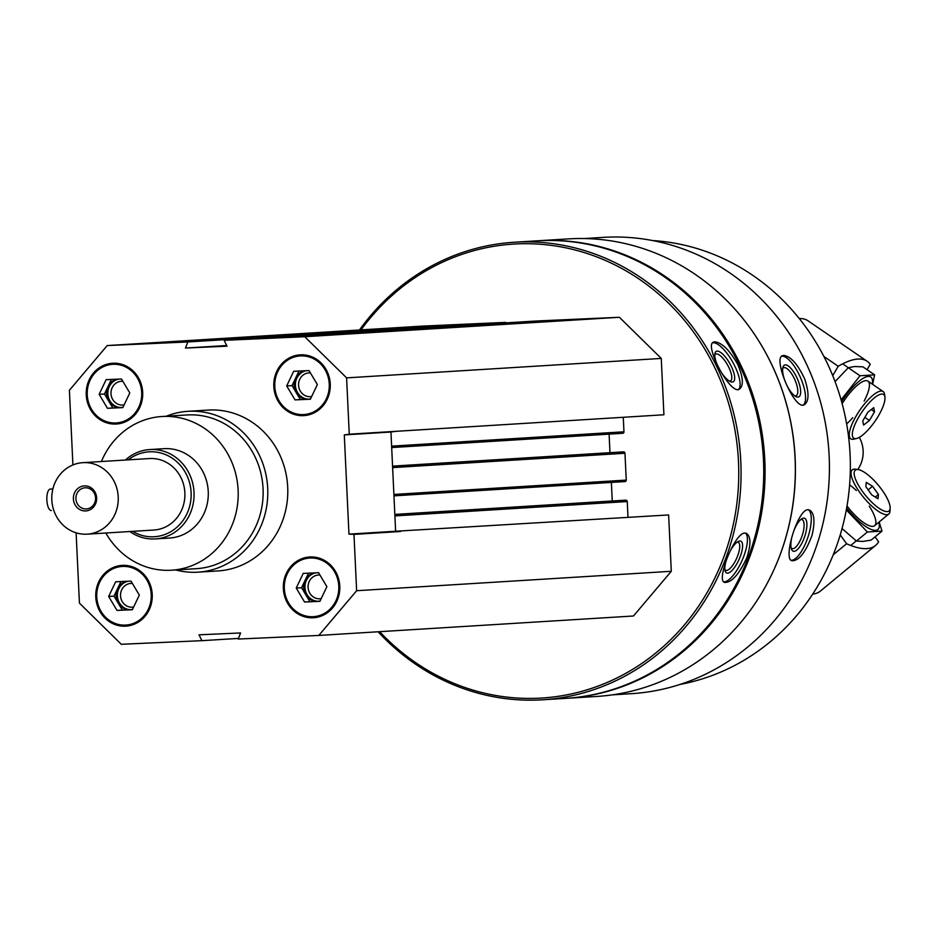 <?xml version="1.0" encoding="UTF-8"?>
<svg xmlns="http://www.w3.org/2000/svg" width="937" height="937" viewBox="0 0 937 937"><rect width="100%" height="100%" fill="white"/><g stroke="black" fill="none" stroke-linecap="round" stroke-linejoin="round"><path stroke-width="1.41" d="M125.429 626.174A30.441 28.251 -93.5 0 0 125.874 626.15A30.441 28.251 -93.5 0 0 152.192 594.023A30.441 28.251 -93.5 0 0 122.115 565.386A30.441 28.251 -93.5 0 0 95.785 597.267A30.441 28.251 -93.5 0 0 125.429 626.174M303.459 415.641A30.441 28.251 -93.5 0 0 303.904 415.618A30.441 28.251 -93.5 0 0 330.222 383.502A30.441 28.251 -93.5 0 0 300.156 354.854A30.441 28.251 -93.5 0 0 273.827 386.747A30.441 28.251 -93.5 0 0 303.459 415.641M166.259 416.239A80.582 74.773 86.5 0 1 188.044 411.308L208.049 410.078A80.582 74.773 86.5 0 1 209.22 410.008A80.582 74.773 86.5 0 1 287.671 486.526A80.582 74.773 86.5 0 1 217.981 570.938L197.976 572.167A80.582 74.773 86.5 0 1 175.758 569.954M72.91 464.939L69.397 390.284L107.205 345.566L187.81 341.958L185.456 348.049L227.035 346.186L224.13 340.33L304.736 336.723L346.596 377.869L349.255 434.206L344.289 434.909L348.962 534.125L353.975 534.383L356.634 590.72L318.814 635.438L238.209 639.046L240.563 632.955L198.984 634.817L201.9 640.674L121.295 644.281L79.434 603.135L76.12 532.813M115.895 424.051A30.441 28.251 -93.5 0 0 116.34 424.028A30.441 28.251 -93.5 0 0 142.658 391.9A30.441 28.251 -93.5 0 0 112.581 363.251A30.441 28.251 -93.5 0 0 86.263 395.145A30.441 28.251 -93.5 0 0 115.895 424.051M312.993 617.776A30.441 28.251 -93.5 0 0 313.438 617.752A30.441 28.251 -93.5 0 0 339.756 585.625A30.441 28.251 -93.5 0 0 309.69 556.976A30.441 28.251 -93.5 0 0 283.361 588.869A30.441 28.251 -93.5 0 0 312.993 617.776M107.205 345.566L421.861 326.135L505.031 322.41L234.473 339.077L234.238 339.709M237.038 338.96A2.506 2.331 86.5 0 1 238.502 339.44M267.771 337.636A2.506 2.331 86.5 0 1 268.205 337.566L224.13 340.33M536.163 321.016A2.506 2.331 86.5 0 1 536.198 321.004L268.205 337.566A2.506 2.331 86.5 0 1 268.24 337.566L536.233 321.004L619.392 317.28L661.253 358.426L663.911 414.775L349.255 434.206M584.196 238.548L603.17 237.377A228.593 212.09 86.5 0 1 606.508 237.202A228.593 212.09 86.5 0 1 829.058 454.246A228.593 212.09 86.5 0 1 631.362 693.685L612.388 694.856M760.551 343.867A228.593 212.09 86.5 0 1 774.442 568.63M804.696 379.005C797.75 364.153 790.734 356.283 783.637 355.404L782.442 355.685C772.627 358.25 794.623 410.863 804.286 404.761C809.099 401.376 809.24 392.802 804.696 379.005M812.063 535.203C815.272 521.218 814.37 512.797 809.357 509.927L807.987 509.74C797.68 509.283 782.676 559.412 792.011 560.771C799.003 560.841 805.691 552.315 812.063 535.203M359.468 329.988A229.214 212.676 86.5 0 1 514.202 242.25L536.878 240.844A229.214 212.676 86.5 0 1 540.204 240.668A229.214 212.676 86.5 0 1 763.374 458.31A229.214 212.676 86.5 0 1 565.14 698.405L542.476 699.798A229.214 212.676 86.5 0 1 378.115 631.772M514.202 242.25A229.214 212.676 86.5 0 1 517.54 242.062A229.214 212.676 86.5 0 1 740.71 459.704A229.214 212.676 86.5 0 1 542.476 699.798M737.665 364.317C729.548 350.098 721.888 342.602 714.708 341.818L713.268 342.216C704.214 345.402 730.684 395.929 739.539 389.066C743.814 385.494 743.193 377.236 737.665 364.317M746.789 557.843C751.052 544.62 750.935 536.456 746.438 533.352L744.81 533.059C734.737 532.731 715.927 580.448 724.512 582.392C731.41 582.896 738.836 574.721 746.789 557.843M361.014 329.894A227.422 211.012 86.5 0 1 516.955 243.901A227.422 211.012 86.5 0 1 724.98 553.79A227.422 211.012 86.5 0 1 379.661 631.679M505.031 322.41A2.506 2.331 86.5 0 1 506.448 322.843M623.281 417.281L623.96 431.793A1.429 1.324 86.5 0 1 622.695 433.292L391.678 447.558L622.718 433.281M609.097 434.124L609.975 452.688M621.243 451.997L392.556 466.122L621.254 451.997A0.714 0.668 86.5 0 1 621.254 451.997L623.573 451.892A1.429 1.324 86.5 0 1 624.967 453.262L392.626 467.61M625.002 481.583L393.962 495.849L624.979 481.583A1.429 1.324 86.5 0 1 624.979 481.583A1.429 1.324 86.5 0 0 626.244 480.095L624.967 453.262M611.381 482.426L612.248 500.99M623.527 500.288L394.84 514.413L623.527 500.288A0.714 0.668 86.5 0 1 623.527 500.288L625.857 500.182A1.429 1.324 86.5 0 1 627.251 501.553L628.001 517.447M395.918 431.325L390.952 432.016L395.625 531.244L668.631 514.94L671.29 571.289L633.482 615.996L318.814 635.438M537.533 240.809A229.214 212.676 86.5 0 1 538.201 240.762A229.214 212.676 86.5 0 1 541.539 240.586A229.214 212.676 86.5 0 1 764.709 458.228A229.214 212.676 86.5 0 1 566.475 698.323A229.214 212.676 86.5 0 1 565.807 698.358M538.201 240.762L568.466 238.888A229.214 212.676 86.5 0 1 571.804 238.712A229.214 212.676 86.5 0 1 794.974 456.354A229.214 212.676 86.5 0 1 596.74 696.449L566.475 698.323M652.562 240.551A223.838 207.686 86.5 0 1 849.894 451.154A223.838 207.686 86.5 0 1 679.993 684.455M712.542 342.801A26.857 9.147 -119.3 0 1 713.057 342.731A26.857 9.147 -119.3 0 1 733.097 362.806A26.857 9.147 -119.3 0 1 738.614 389.429M716.84 363.814A17.416 5.927 -119.3 0 1 714.919 353.472A17.416 5.927 -119.3 0 1 717.168 351.117A17.416 5.927 -119.3 0 1 731.961 367.784A17.416 5.927 -119.3 0 1 730.801 381.792A17.416 5.927 -119.3 0 1 721.232 372.258M714.767 354.936A15.343 5.224 -119.3 0 1 715.528 354.163A15.343 5.224 -119.3 0 1 716.36 353.917A15.343 5.224 -119.3 0 1 728.178 366.086A15.343 5.224 -119.3 0 1 730.52 380.914A15.343 5.224 -119.3 0 1 729.466 381.16M745.477 533.083A26.857 9.007 -65.9 0 1 741.975 560.677A26.857 9.007 -65.9 0 1 723.739 581.854M730.157 551.097A17.416 5.845 -65.9 0 1 738.461 541.375A17.416 5.845 -65.9 0 1 739.797 541A17.416 5.845 -65.9 0 1 738.344 560.97A17.416 5.845 -65.9 0 1 725.168 571.09A17.416 5.845 -65.9 0 1 725.917 561.474M737.185 542.136A15.343 5.142 -65.9 0 1 737.278 542.125A15.343 5.142 -65.9 0 1 738.18 542.277A15.343 5.142 -65.9 0 1 736.623 558.382A15.343 5.142 -65.9 0 1 725.66 570.282A15.343 5.142 -65.9 0 1 724.887 569.626M781.657 356.189A26.857 9.464 -114 0 1 781.926 356.165A26.857 9.464 -114 0 1 800.456 377.529A26.857 9.464 -114 0 1 803.36 405.03M785.077 381.207A17.416 6.137 -114 0 1 782.957 367.187A17.416 6.137 -114 0 1 785.335 364.891A17.416 6.137 -114 0 1 798.863 382.647A17.416 6.137 -114 0 1 796.087 396.679A17.416 6.137 -114 0 1 785.991 383.42M782.676 368.604A15.343 5.411 -114 0 1 783.613 367.772A15.343 5.411 -114 0 1 784.316 367.609A15.343 5.411 -114 0 1 795.185 380.504A15.343 5.411 -114 0 1 796.087 395.801A15.343 5.411 -114 0 1 794.845 395.929M808.397 509.74A26.857 9.358 -71.2 0 1 807.764 537.686A26.857 9.358 -71.2 0 1 791.191 560.326M793.662 531.302A17.416 6.067 -71.2 0 1 801.967 518.7A17.416 6.067 -71.2 0 1 803.63 518.138A17.416 6.067 -71.2 0 1 803.923 538.634A17.416 6.067 -71.2 0 1 791.531 549.305A17.416 6.067 -71.2 0 1 791.929 536.901M800.784 519.555A15.343 5.341 -71.2 0 1 801.217 519.485A15.343 5.341 -71.2 0 1 801.99 519.578A15.343 5.341 -71.2 0 1 802.095 535.823A15.343 5.341 -71.2 0 1 792.081 548.613A15.343 5.341 -71.2 0 1 791.109 547.911M238.455 638.413L201.9 640.674M234.473 339.077L187.81 341.958M619.392 317.28L304.736 336.723M661.253 358.426L346.596 377.869M400.638 531.49L353.975 534.383M671.29 571.289L356.634 590.72M226.695 345.507L185.456 348.049M390.952 432.016L344.289 434.909M395.625 531.244L348.962 534.125M101.407 461.519A76.998 71.446 86.5 0 1 161.996 416.508A76.998 71.446 86.5 0 1 163.12 416.45A76.998 71.446 86.5 0 1 238.092 489.559A76.998 71.446 86.5 0 1 171.494 570.211A76.998 71.446 86.5 0 1 105.834 533.012M125.429 460.032A44.765 41.533 86.5 0 1 149.756 449.561L163.987 448.682A44.765 41.533 86.5 0 1 164.643 448.647A44.765 41.533 86.5 0 1 208.225 491.152A44.765 41.533 86.5 0 1 169.503 538.049L155.273 538.927A44.765 41.533 86.5 0 1 129.845 531.525M161.996 416.508L186.931 414.962A76.998 71.446 86.5 0 1 188.056 414.904A76.998 71.446 86.5 0 1 263.028 488.025A76.998 71.446 86.5 0 1 196.43 568.677L171.494 570.211M188.044 411.308A80.582 74.773 86.5 0 1 189.215 411.249A80.582 74.773 86.5 0 1 267.677 487.755A80.582 74.773 86.5 0 1 197.976 572.167M300.355 354.842A30.441 28.251 -93.5 0 0 274.225 386.829A30.441 28.251 -93.5 0 0 303.869 415.618A30.441 28.251 -93.5 0 0 304.103 415.606M303.412 414.576A29.363 27.243 -93.5 0 0 324.916 369.518A29.363 27.243 -93.5 0 0 277.762 371.626A29.363 27.243 -93.5 0 0 303.412 414.576M310.416 372.914A11.9 11.045 -93.5 0 0 308.859 372.891A11.9 11.045 -93.5 0 0 298.575 385.353A11.9 11.045 -93.5 0 0 310.159 396.656A11.9 11.045 -93.5 0 0 310.334 396.656A11.9 11.045 -93.5 0 0 311.67 396.48M306.364 370.701A14.324 13.294 -93.5 0 0 295.46 386.067A14.324 13.294 -93.5 0 0 308.917 399.15M310.545 398.846A14.324 13.294 86.5 0 1 308.25 399.209A14.324 13.294 86.5 0 1 308.039 399.221A14.324 13.294 86.5 0 1 296.197 392.58A14.324 13.294 86.5 0 1 295.53 378.267A14.324 13.294 86.5 0 1 305.204 370.759M308.179 370.619A14.324 13.294 86.5 0 1 309.105 370.724M310.416 399.115L300.367 399.56L292.028 385.599L298.973 371.04M292.028 385.599L286.699 385.927L293.691 371.275L309.023 370.583L317.362 384.557L310.37 399.209L295.038 399.888L286.699 385.927M300.367 399.56L295.038 399.888M112.791 363.24A30.441 28.251 -93.5 0 0 86.661 395.227A30.441 28.251 -93.5 0 0 116.293 424.028A30.441 28.251 -93.5 0 0 116.539 424.016M115.848 422.974A29.363 27.243 -93.5 0 0 137.352 377.916A29.363 27.243 -93.5 0 0 90.198 380.035A29.363 27.243 -93.5 0 0 115.848 422.974M122.314 565.374A30.441 28.251 -93.5 0 0 96.195 597.349A30.441 28.251 -93.5 0 0 125.827 626.15A30.441 28.251 -93.5 0 0 126.073 626.139M125.382 625.096A29.363 27.243 -93.5 0 0 146.875 580.038A29.363 27.243 -93.5 0 0 99.732 582.158A29.363 27.243 -93.5 0 0 125.382 625.096M309.889 556.965A30.441 28.251 -93.5 0 0 283.759 588.951A30.441 28.251 -93.5 0 0 313.391 617.752A30.441 28.251 -93.5 0 0 313.637 617.741M312.946 616.698A29.363 27.243 -93.5 0 0 334.45 571.64A29.363 27.243 -93.5 0 0 287.296 573.749A29.363 27.243 -93.5 0 0 312.946 616.698M122.841 381.312A11.9 11.045 -93.5 0 0 121.295 381.289A11.9 11.045 -93.5 0 0 110.999 393.763A11.9 11.045 -93.5 0 0 122.595 405.065A11.9 11.045 -93.5 0 0 122.77 405.053A11.9 11.045 -93.5 0 0 124.106 404.878M118.8 379.11A14.324 13.294 -93.5 0 0 107.896 394.477A14.324 13.294 -93.5 0 0 121.341 407.548M122.981 407.255A14.324 13.294 86.5 0 1 120.686 407.607A14.324 13.294 86.5 0 1 120.475 407.618A14.324 13.294 86.5 0 1 108.633 400.977A14.324 13.294 86.5 0 1 107.954 386.676A14.324 13.294 86.5 0 1 117.64 379.157M120.615 379.028A14.324 13.294 86.5 0 1 121.541 379.134M122.852 407.513L112.803 407.97L104.464 393.997L111.409 379.438M104.464 393.997L99.135 394.325L106.127 379.672L121.459 378.993L129.798 392.954L122.806 407.607L107.474 408.298L99.135 394.325M112.803 407.97L107.474 408.298M132.375 583.435A11.9 11.045 -93.5 0 0 130.829 583.423A11.9 11.045 -93.5 0 0 120.533 595.885A11.9 11.045 -93.5 0 0 132.129 607.188A11.9 11.045 -93.5 0 0 132.293 607.176A11.9 11.045 -93.5 0 0 133.64 607.012M128.322 581.233A14.324 13.294 -93.5 0 0 117.43 596.6A14.324 13.294 -93.5 0 0 130.875 609.682M132.504 609.378A14.324 13.294 86.5 0 1 130.208 609.741A14.324 13.294 86.5 0 1 130.009 609.753A14.324 13.294 86.5 0 1 118.167 603.112A14.324 13.294 86.5 0 1 117.488 588.799A14.324 13.294 86.5 0 1 127.163 581.28M130.149 581.151A14.324 13.294 86.5 0 1 131.075 581.256M132.386 609.636L122.337 610.092L113.998 596.119L120.943 581.561M113.998 596.119L108.657 596.459L115.649 581.795L130.993 581.116L139.332 595.077L132.34 609.729L117.008 610.42L108.657 596.459M122.337 610.092L117.008 610.42M319.939 575.037A11.9 11.045 -93.5 0 0 318.393 575.013A11.9 11.045 -93.5 0 0 308.097 587.487A11.9 11.045 -93.5 0 0 319.693 598.79A11.9 11.045 -93.5 0 0 319.868 598.778A11.9 11.045 -93.5 0 0 321.204 598.602M315.898 572.835A14.324 13.294 -93.5 0 0 304.993 588.202A14.324 13.294 -93.5 0 0 318.439 601.273M320.079 600.968A14.324 13.294 86.5 0 1 317.784 601.331A14.324 13.294 86.5 0 1 317.573 601.343A14.324 13.294 86.5 0 1 305.731 594.702A14.324 13.294 86.5 0 1 305.052 580.39A14.324 13.294 86.5 0 1 314.738 572.882M317.713 572.753A14.324 13.294 86.5 0 1 318.639 572.858M319.95 601.238L309.901 601.683L301.562 587.722L308.507 573.163M301.562 587.722L296.233 588.049L303.225 573.397L318.557 572.706L326.896 586.679L319.904 601.331L304.572 602.022L296.233 588.049M309.901 601.683L304.572 602.022M875.064 536.842L878.59 541.762A128.931 39.846 50.4 0 1 875.545 545.463A128.931 39.846 50.4 0 1 846.591 543.741L840.243 534.886M875.545 545.463L820.437 591.06A128.931 39.846 -129.6 0 1 812.707 594.128M833.251 554.786L846.591 543.741M858.245 469.601L855.481 469.191A28.649 8.855 50.4 0 0 852.272 469.835A28.649 8.855 50.4 0 0 861.747 495.076A28.649 8.855 50.4 0 0 886.87 514.671A28.649 8.855 50.4 0 0 888.815 513.98A28.649 8.855 50.4 0 0 890.033 510.946L890.15 508.147A26.459 8.175 50.4 0 0 878.449 485.354A26.459 8.175 50.4 0 0 858.245 469.601A26.459 8.175 50.4 0 0 861.49 490.028A26.459 8.175 50.4 0 0 887.222 511.602A26.459 8.175 50.4 0 0 890.15 508.147M872.534 486.256L878.426 494.478L878.039 498.789L871.761 494.888L865.87 486.666L866.256 482.356L872.534 486.256L868.166 489.875M875.287 497.078L878.426 494.478M846.31 509.915L867.381 532.005L881.998 531.103L871.094 540.134L862.743 541.445L856.465 541.047L842.058 528.573M846.65 508.077A33.662 10.401 50.4 0 0 875.591 530.365A33.662 10.401 50.4 0 0 878.883 522.19M881.998 531.103L879.164 521.956M847.013 505.992A28.649 8.855 50.4 0 0 871.469 526.313A28.649 8.855 50.4 0 0 872.734 526.371A28.649 8.855 50.4 0 0 869.22 506.085M856.359 490.543A28.649 8.855 50.4 0 0 849.613 484.897M867.381 532.005L856.465 541.047M832.735 375.655L838.217 366.262A128.931 38.979 124.4 0 1 867.17 361.272A128.931 38.979 124.4 0 1 870.227 364.282L867.065 369.682M799.261 318.545A128.931 38.979 -55.6 0 1 807.999 320.794L867.17 361.272M838.217 366.262L823.881 356.447M884.915 397.077L884.54 394.29A28.649 8.656 124.4 0 0 883.099 391.525A28.649 8.656 124.4 0 0 881.038 391.034A28.649 8.656 124.4 0 0 857.952 413.041A28.649 8.656 124.4 0 0 850.737 438.809A28.649 8.656 124.4 0 0 853.841 439.148L856.57 438.493A26.459 8 124.4 0 0 875.252 420.865A26.459 8 124.4 0 0 884.915 397.077A26.459 8 124.4 0 0 881.682 394.067A26.459 8 124.4 0 0 858.222 417.972A26.459 8 124.4 0 0 856.57 438.493M862.778 420.912L867.861 412.198L873.741 407.642L874.526 411.788L869.442 420.502L863.563 425.058L862.778 420.912M864.851 417.363L869.442 420.502M871.269 409.563L874.526 411.788M835.066 381.628L848.29 367.737L854.497 366.531L862.918 366.835L874.631 374.859L860.002 375.76L841.098 399.876M872.335 384.158A33.662 10.178 124.4 0 0 868.33 376.416A33.662 10.178 124.4 0 0 841.602 401.668M872.616 384.346L874.631 374.859M864.125 401.059A28.649 8.656 124.4 0 0 865.858 380.645A28.649 8.656 124.4 0 0 864.828 380.809A28.649 8.656 124.4 0 0 842.152 403.66M846.65 423.887A28.649 8.656 124.4 0 0 852.752 417.668M860.002 375.76L848.29 367.737M82.807 462.667L149.475 458.544A35.817 33.228 86.5 0 1 149.99 458.521A35.817 33.228 86.5 0 1 184.858 492.522A35.817 33.228 86.5 0 1 153.891 530.037L87.223 534.16A35.817 33.228 86.5 0 1 51.851 500.463A35.817 33.228 86.5 0 1 82.807 462.667A35.817 33.228 86.5 0 1 83.323 462.632A35.817 33.228 86.5 0 1 118.203 496.645A35.817 33.228 86.5 0 1 87.223 534.16M96.64 497.887A12.532 11.631 86.5 0 1 79.715 509.517A12.532 11.631 86.5 0 1 78.696 487.826A12.532 11.631 86.5 0 1 96.64 497.887M128.228 459.856A42.528 39.459 86.5 0 1 149.674 451.81A42.528 39.459 86.5 0 1 190.152 504.211A42.528 39.459 86.5 0 1 132.644 531.349M149.756 449.561A44.765 41.533 86.5 0 1 150.4 449.526A44.765 41.533 86.5 0 1 193.994 492.03A44.765 41.533 86.5 0 1 155.273 538.927M859.311 437.356A28.649 26.587 86.5 0 1 857.742 469.531M52.882 488.927L50.34 489.079A10.74 4.006 87.4 0 0 46.85 500.03A10.74 4.006 87.4 0 0 51.336 510.548A10.74 4.006 87.4 0 0 51.359 510.548L51.336 510.548M95.562 497.922A10.6 9.827 86.5 0 1 86.391 508.943A10.6 9.827 86.5 0 1 75.92 498.976A10.6 9.827 86.5 0 1 85.08 487.79A10.6 9.827 86.5 0 1 95.562 497.922M623.96 431.793L391.619 446.153M623.573 451.892L392.556 466.157M626.244 480.095L393.891 494.443M625.857 500.182L394.84 514.46M627.251 501.553L394.91 515.912M52.87 488.973L50.34 489.079M850.749 545.475L856.277 540.895M874.678 525.669L888.815 513.98M850.292 471.463L852.272 469.835M848.653 437.38L850.737 438.809M842.656 363.837L848.336 367.726M867.931 381.136L883.099 391.525"/></g></svg>
